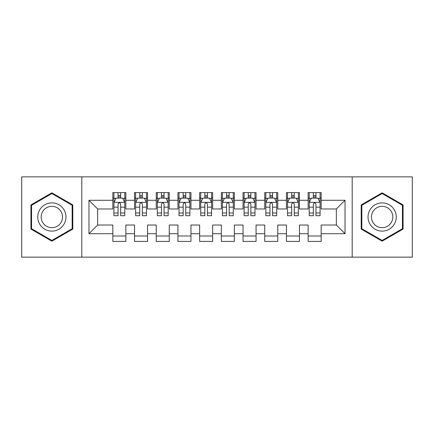 <?xml version="1.0" encoding="UTF-8"?>
<svg xmlns="http://www.w3.org/2000/svg" width="434" height="434" viewBox="0 0 434 434"><rect width="100%" height="100%" fill="white"/><g stroke="black" fill="none" stroke-linecap="round" stroke-linejoin="round"><path stroke-width="0.65" d="M352.191 257.145L412.3 257.145L412.3 176.855L352.191 176.855L352.191 257.145L81.809 257.145L81.809 176.855L21.7 176.855L21.7 257.145L81.809 257.145M352.191 176.855L81.809 176.855M88.97 233.709L88.97 200.291L112.84 200.291L112.84 208.971L97.65 208.971L97.65 225.029L88.97 233.709L112.84 233.709L112.84 241.412L125.86 241.412L125.86 233.709L134.54 233.709L134.54 241.412L147.56 241.412L147.56 233.709L156.24 233.709L156.24 241.412L169.26 241.412L169.26 233.709L177.94 233.709L177.94 241.412L190.96 241.412L190.96 233.709L199.64 233.709L199.64 241.412L212.66 241.412L212.66 233.709L221.34 233.709L221.34 241.412L234.36 241.412L234.36 233.709L243.04 233.709L243.04 241.412L256.06 241.412L256.06 233.709L264.74 233.709L264.74 241.412L277.76 241.412L277.76 233.709L286.44 233.709L286.44 241.412L299.46 241.412L299.46 233.709L308.14 233.709L308.14 241.412L321.16 241.412L321.16 225.029L336.35 225.029L336.35 208.971L321.16 208.971L321.16 200.291L345.03 200.291L345.03 233.709L321.16 233.709M321.16 200.291L321.16 192.588L308.14 192.588L308.14 200.291L299.46 200.291L299.46 192.588L286.44 192.588L286.44 200.291L277.76 200.291L277.76 192.588L264.74 192.588L264.74 200.291L256.06 200.291L256.06 192.588L243.04 192.588L243.04 200.291L234.36 200.291L234.36 192.588L221.34 192.588L221.34 200.291L212.66 200.291L212.66 192.588L199.64 192.588L199.64 200.291L190.96 200.291L190.96 192.588L177.94 192.588L177.94 200.291L169.26 200.291L169.26 192.588L156.24 192.588L156.24 200.291L147.56 200.291L147.56 192.588L134.54 192.588L134.54 200.291L125.86 200.291L125.86 192.588L112.84 192.588L112.84 200.291M299.46 233.709L299.46 225.029L308.14 225.029L308.14 233.709M345.03 200.291L336.35 208.971M277.76 233.709L277.76 225.029L286.44 225.029L286.44 233.709M308.14 200.291L308.14 208.971L299.46 208.971L299.46 200.291M256.06 233.709L256.06 225.029L264.74 225.029L264.74 233.709M286.44 200.291L286.44 208.971L277.76 208.971L277.76 200.291M234.36 233.709L234.36 225.029L243.04 225.029L243.04 233.709M264.74 200.291L264.74 208.971L256.06 208.971L256.06 200.291M212.66 233.709L212.66 225.029L221.34 225.029L221.34 233.709M243.04 200.291L243.04 208.971L234.36 208.971L234.36 200.291M190.96 233.709L190.96 225.029L199.64 225.029L199.64 233.709M221.34 200.291L221.34 208.971L212.66 208.971L212.66 200.291M169.26 233.709L169.26 225.029L177.94 225.029L177.94 233.709M199.64 200.291L199.64 208.971L190.96 208.971L190.96 200.291M147.56 233.709L147.56 225.029L156.24 225.029L156.24 233.709M177.94 200.291L177.94 208.971L169.26 208.971L169.26 200.291M125.86 233.709L125.86 225.029L134.54 225.029L134.54 233.709M156.24 200.291L156.24 208.971L147.56 208.971L147.56 200.291M97.65 225.029L112.84 225.029L112.84 233.709M134.54 200.291L134.54 208.971L125.86 208.971L125.86 200.291M308.14 198.012L309.225 198.012M320.075 198.012L321.16 198.012M286.44 198.012L287.525 198.012M298.375 198.012L299.46 198.012M264.74 198.012L265.825 198.012M276.675 198.012L277.76 198.012M243.04 198.012L244.125 198.012M254.975 198.012L256.06 198.012M221.34 198.012L222.425 198.012M233.275 198.012L234.36 198.012M199.64 198.012L200.725 198.012M211.575 198.012L212.66 198.012M177.94 198.012L179.025 198.012M189.875 198.012L190.96 198.012M156.24 198.012L157.325 198.012M168.175 198.012L169.26 198.012M134.54 198.012L135.625 198.012M146.475 198.012L147.56 198.012M112.84 198.012L113.925 198.012M124.775 198.012L125.86 198.012M112.84 235.987L125.86 235.987M134.54 235.987L147.56 235.987M156.24 235.987L169.26 235.987M177.94 235.987L190.96 235.987M199.64 235.987L212.66 235.987M221.34 235.987L234.36 235.987M243.04 235.987L256.06 235.987M264.74 235.987L277.76 235.987M286.44 235.987L299.46 235.987M308.14 235.987L321.16 235.987M88.97 200.291L97.65 208.971M336.35 225.029L345.03 233.709M72.803 204.908L51.863 192.821L30.922 204.908L30.922 229.092L51.863 241.179L72.803 229.092L72.803 204.908M361.196 204.908L361.196 229.092L382.137 241.179L403.077 229.092L403.077 204.908L382.137 192.821L361.196 204.908M120.652 195.408L118.048 195.408M124.775 212.98L120.652 212.98L120.652 215.698L124.775 215.698L124.775 202.461L122.605 198.121L116.095 198.121L113.925 202.461L113.925 215.698L118.048 215.698L118.048 212.98L113.925 212.98M113.925 202.461L113.925 192.588M124.775 202.461L124.775 192.588M118.048 198.121L118.048 192.588M120.652 192.588L120.652 198.121M120.652 212.98L120.652 204.088C119.784 202.418 118.916 202.418 118.048 204.088L118.048 212.98M120.652 198.012L118.048 198.012M142.352 195.408L139.748 195.408M146.475 212.98L142.352 212.98L142.352 215.698L146.475 215.698L146.475 202.461L144.305 198.121L137.795 198.121L135.625 202.461L135.625 215.698L139.748 215.698L139.748 212.98L135.625 212.98M135.625 202.461L135.625 192.588M146.475 202.461L146.475 192.588M139.748 198.121L139.748 192.588M142.352 192.588L142.352 198.121M142.352 212.98L142.352 204.088C141.484 202.418 140.616 202.418 139.748 204.088L139.748 212.98M142.352 198.012L139.748 198.012M164.052 195.408L161.448 195.408M168.175 212.98L164.052 212.98L164.052 215.698L168.175 215.698L168.175 202.461L166.005 198.121L159.495 198.121L157.325 202.461L157.325 215.698L161.448 215.698L161.448 212.98L157.325 212.98M157.325 202.461L157.325 192.588M168.175 202.461L168.175 192.588M161.448 198.121L161.448 192.588M164.052 192.588L164.052 198.121M164.052 212.98L164.052 204.088C163.184 202.418 162.316 202.418 161.448 204.088L161.448 212.98M164.052 198.012L161.448 198.012M64.08 209.947A14.105 14.105 0 0 0 44.81 204.783A14.105 14.105 0 0 0 39.646 224.052A14.105 14.105 0 0 0 58.915 229.217A14.105 14.105 0 0 0 64.08 209.947M61.113 211.662A10.682 10.682 0 0 0 46.525 207.75A10.682 10.682 0 0 0 42.613 222.338A10.682 10.682 0 0 0 57.201 226.25A10.682 10.682 0 0 0 61.113 211.662M51.863 240.431L31.573 228.713L31.573 205.287L51.863 193.569L72.153 205.287L72.153 228.713L51.863 240.431M394.354 209.947A14.105 14.105 0 0 0 375.084 204.783A14.105 14.105 0 0 0 369.92 224.052A14.105 14.105 0 0 0 389.189 229.217A14.105 14.105 0 0 0 394.354 209.947M391.387 211.662A10.682 10.682 0 0 0 376.799 207.75A10.682 10.682 0 0 0 372.887 222.338A10.682 10.682 0 0 0 387.475 226.25A10.682 10.682 0 0 0 391.387 211.662M382.137 240.431L361.847 228.713L361.847 205.287L382.137 193.569L402.426 205.287L402.426 228.713L382.137 240.431M185.752 195.408L183.148 195.408M189.875 212.98L185.752 212.98L185.752 215.698L189.875 215.698L189.875 202.461L187.705 198.121L181.195 198.121L179.025 202.461L179.025 215.698L183.148 215.698L183.148 212.98L179.025 212.98M179.025 202.461L179.025 192.588M189.875 202.461L189.875 192.588M183.148 198.121L183.148 192.588M185.752 192.588L185.752 198.121M185.752 212.98L185.752 204.088C184.884 202.418 184.016 202.418 183.148 204.088L183.148 212.98M185.752 198.012L183.148 198.012M207.452 195.408L204.848 195.408M211.575 212.98L207.452 212.98L207.452 215.698L211.575 215.698L211.575 202.461L209.405 198.121L202.895 198.121L200.725 202.461L200.725 215.698L204.848 215.698L204.848 212.98L200.725 212.98M200.725 202.461L200.725 192.588M211.575 202.461L211.575 192.588M204.848 198.121L204.848 192.588M207.452 192.588L207.452 198.121M207.452 212.98L207.452 204.088C206.584 202.418 205.716 202.418 204.848 204.088L204.848 212.98M207.452 198.012L204.848 198.012M229.152 195.408L226.548 195.408M233.275 212.98L229.152 212.98L229.152 215.698L233.275 215.698L233.275 202.461L231.105 198.121L224.595 198.121L222.425 202.461L222.425 215.698L226.548 215.698L226.548 212.98L222.425 212.98M222.425 202.461L222.425 192.588M233.275 202.461L233.275 192.588M226.548 198.121L226.548 192.588M229.152 192.588L229.152 198.121M229.152 212.98L229.152 204.088C228.284 202.418 227.416 202.418 226.548 204.088L226.548 212.98M229.152 198.012L226.548 198.012M250.852 195.408L248.248 195.408M254.975 212.98L250.852 212.98L250.852 215.698L254.975 215.698L254.975 202.461L252.805 198.121L246.295 198.121L244.125 202.461L244.125 215.698L248.248 215.698L248.248 212.98L244.125 212.98M244.125 202.461L244.125 192.588M254.975 202.461L254.975 192.588M248.248 198.121L248.248 192.588M250.852 192.588L250.852 198.121M250.852 212.98L250.852 204.088C249.984 202.418 249.116 202.418 248.248 204.088L248.248 212.98M250.852 198.012L248.248 198.012M272.552 195.408L269.948 195.408M276.675 212.98L272.552 212.98L272.552 215.698L276.675 215.698L276.675 202.461L274.505 198.121L267.995 198.121L265.825 202.461L265.825 215.698L269.948 215.698L269.948 212.98L265.825 212.98M265.825 202.461L265.825 192.588M276.675 202.461L276.675 192.588M269.948 198.121L269.948 192.588M272.552 192.588L272.552 198.121M272.552 212.98L272.552 204.088C271.684 202.418 270.816 202.418 269.948 204.088L269.948 212.98M272.552 198.012L269.948 198.012M294.252 195.408L291.648 195.408M298.375 212.98L294.252 212.98L294.252 215.698L298.375 215.698L298.375 202.461L296.205 198.121L289.695 198.121L287.525 202.461L287.525 215.698L291.648 215.698L291.648 212.98L287.525 212.98M287.525 202.461L287.525 192.588M298.375 202.461L298.375 192.588M291.648 198.121L291.648 192.588M294.252 192.588L294.252 198.121M294.252 212.98L294.252 204.088C293.384 202.418 292.516 202.418 291.648 204.088L291.648 212.98M294.252 198.012L291.648 198.012M315.952 195.408L313.348 195.408M320.075 212.98L315.952 212.98L315.952 215.698L320.075 215.698L320.075 202.461L317.905 198.121L311.395 198.121L309.225 202.461L309.225 215.698L313.348 215.698L313.348 212.98L309.225 212.98M309.225 202.461L309.225 192.588M320.075 202.461L320.075 192.588M313.348 198.121L313.348 192.588M315.952 192.588L315.952 198.121M315.952 212.98L315.952 204.088C315.084 202.418 314.216 202.418 313.348 204.088L313.348 212.98M315.952 198.012L313.348 198.012M124.721 202.352L113.979 202.352M113.925 198.381L115.965 198.381M122.735 198.381L124.775 198.381M118.048 207.159L113.925 207.159M124.775 207.159L120.652 207.159M120.652 196.792L118.048 196.792M146.421 202.352L135.679 202.352M135.625 198.381L137.665 198.381M144.435 198.381L146.475 198.381M139.748 207.159L135.625 207.159M146.475 207.159L142.352 207.159M142.352 196.792L139.748 196.792M168.121 202.352L157.379 202.352M157.325 198.381L159.365 198.381M166.135 198.381L168.175 198.381M161.448 207.159L157.325 207.159M168.175 207.159L164.052 207.159M164.052 196.792L161.448 196.792M189.821 202.352L179.079 202.352M179.025 198.381L181.065 198.381M187.835 198.381L189.875 198.381M183.148 207.159L179.025 207.159M189.875 207.159L185.752 207.159M185.752 196.792L183.148 196.792M211.521 202.352L200.779 202.352M200.725 198.381L202.765 198.381M209.535 198.381L211.575 198.381M204.848 207.159L200.725 207.159M211.575 207.159L207.452 207.159M207.452 196.792L204.848 196.792M233.221 202.352L222.479 202.352M222.425 198.381L224.465 198.381M231.235 198.381L233.275 198.381M226.548 207.159L222.425 207.159M233.275 207.159L229.152 207.159M229.152 196.792L226.548 196.792M254.921 202.352L244.179 202.352M244.125 198.381L246.165 198.381M252.935 198.381L254.975 198.381M248.248 207.159L244.125 207.159M254.975 207.159L250.852 207.159M250.852 196.792L248.248 196.792M276.621 202.352L265.879 202.352M265.825 198.381L267.865 198.381M274.635 198.381L276.675 198.381M269.948 207.159L265.825 207.159M276.675 207.159L272.552 207.159M272.552 196.792L269.948 196.792M298.321 202.352L287.579 202.352M287.525 198.381L289.565 198.381M296.335 198.381L298.375 198.381M291.648 207.159L287.525 207.159M298.375 207.159L294.252 207.159M294.252 196.792L291.648 196.792M320.021 202.352L309.279 202.352M309.225 198.381L311.265 198.381M318.035 198.381L320.075 198.381M313.348 207.159L309.225 207.159M320.075 207.159L315.952 207.159M315.952 196.792L313.348 196.792"/></g></svg>
